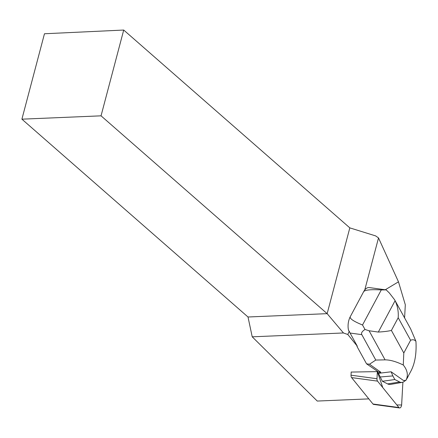 <?xml version="1.0" encoding="UTF-8"?>
<svg xmlns="http://www.w3.org/2000/svg" width="438" height="438" viewBox="0 0 438 438"><rect width="100%" height="100%" fill="white"/><g stroke="black" fill="none" stroke-linecap="round" stroke-linejoin="round"><path stroke-width="0.66" d="M399.593 407.953A3.077 1.615 97.8 0 0 401.651 404.657L402.894 382.182L401.624 404.986L396.833 404.953L382.779 387.603L377.364 371.605L376.976 378.733A3.077 1.615 97.8 0 0 377.54 381.126L398.925 407.543A3.077 1.615 97.8 0 0 399.593 407.953L373.641 404.416A3.077 1.615 -82.2 0 1 372.973 404.006L351.583 377.589A3.077 1.615 -82.2 0 1 351.019 375.196L351.199 371.95M386.031 289.863L369.201 287.569A11.634 6.105 97.8 0 0 363.6 291.763L350.29 316.658A11.634 6.105 97.8 0 0 348.664 330.728L349.272 331.183A11.634 6.105 97.8 0 0 350.066 333.039L357.32 346.228L347.827 334.506L343.458 332.968L327.153 313.657L349.82 227.875L375.618 235.89L378.514 237.916L398.481 281.826L385.265 289.759M349.272 331.183L347.827 334.506M398.481 281.826L405.314 304.777L404.592 317.895M364.761 289.961L378.514 237.916M21.9 119.169L101.047 115.829L123.713 30.047L44.468 33.759L21.9 119.169L248.007 316.997L252.217 336.817L317.254 401.055L368.823 398.881M123.713 30.047L349.82 227.875M377.863 371.599L351.194 372.076M248.007 316.997L327.153 313.657L101.047 115.829M343.458 332.968L252.217 336.817M357.32 346.228L356.965 346.409L366.551 363.83L377.753 371.462M350.29 316.658C349.436 318.546 353.521 321.328 362.527 324.996L365.007 329.475C362.034 331.38 360.967 333.099 361.81 334.643L375.788 360.052L369.491 364.23L366.551 363.83M377.551 371.605L382.374 381.263L387.619 383.912A17.449 9.16 97.8 0 0 390.734 384.378L402.183 382.369A13.863 7.276 97.8 0 0 405.593 380.315M369.491 364.23L380.819 372.234L377.874 371.829M375.788 360.052L385.09 359.861C390.066 359.844 396.127 361.558 403.278 365.002C407.499 370.23 408.408 375.322 406.01 380.266L411.162 370.641C415.032 362.932 416.626 353.165 415.936 341.328L410.62 328.85L394.643 299.816L395.098 300.676L378.317 332.064L369.075 330.761L365.007 329.475M406.01 380.266L403.535 380.534L391.156 371.791L378.498 373.324L380.819 372.234M403.278 365.002L403.803 352.99L410.603 340.277C412.766 339.346 414.545 339.696 415.936 341.328M362.527 324.996L381.284 289.923L386.179 289.885L389.311 292.929L394.643 299.816M381.284 289.923C370.63 289.321 364.734 289.94 363.6 291.763M378.317 332.064C383.863 331.741 388.221 331.199 391.397 330.438L398.197 317.725C398.629 311.736 397.6 306.053 395.098 300.676M390.691 371.829L391.15 371.829L392.853 375.913L380.031 376.998M392.853 375.913L394.852 379.543L382.374 381.263M394.852 379.543L399.708 382.002A13.863 7.276 97.8 0 0 402.183 382.369M406.793 378.81A13.863 7.276 97.8 0 0 408.397 375.809M351.019 375.196L376.976 378.733M372.973 404.006L398.925 407.543M377.54 381.126L351.583 377.589M361.81 334.643L350.066 333.039M403.803 352.99L391.397 330.438M398.197 317.725L410.603 340.277M369.075 330.761L385.09 359.861M399.708 382.002L387.619 383.912"/></g></svg>
